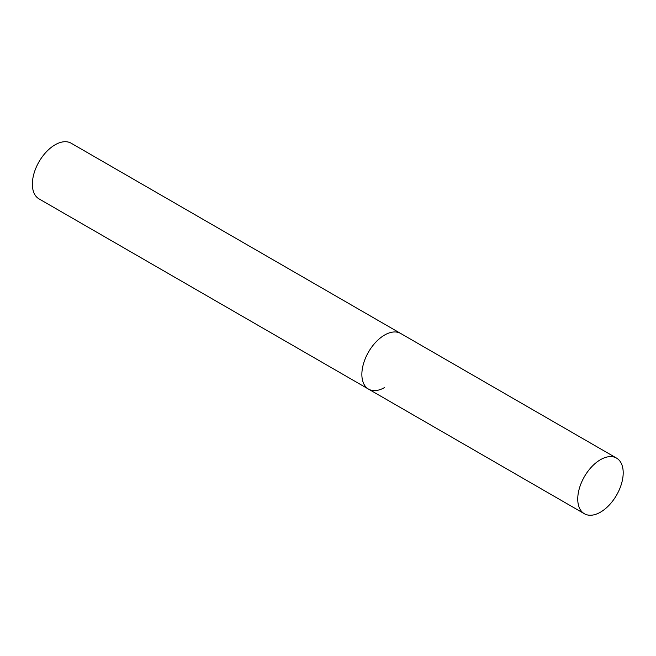 <?xml version="1.0" encoding="UTF-8"?>
<svg xmlns="http://www.w3.org/2000/svg" width="656" height="656" viewBox="0 0 656 656"><rect width="100%" height="100%" fill="white"/><g stroke="black" fill="none" stroke-linecap="round" stroke-linejoin="round"><path stroke-width="0.98" d="M384.596 387.524A32.136 18.557 -60 0 1 368.524 389.115A32.136 18.557 -60 0 1 363.596 363.367A32.136 18.557 -60 0 1 384.596 335.044A32.136 18.557 -60 0 1 400.66 333.453A32.136 18.557 120 0 0 375.896 342.063A32.136 18.557 120 0 0 361.866 374.404A32.136 18.557 120 0 0 368.524 389.115L39.016 198.875A32.136 18.557 -60 0 1 34.096 173.127A32.136 18.557 -60 0 1 55.088 144.804A32.136 18.557 -60 0 1 71.16 143.213L616.542 458.093A32.136 18.557 120 0 0 591.778 466.703A32.136 18.557 120 0 0 577.747 499.044A32.136 18.557 120 0 0 584.406 513.755A32.136 18.557 120 0 0 609.17 505.145A32.136 18.557 120 0 0 623.2 472.804A32.136 18.557 120 0 0 616.542 458.093M368.524 389.115L584.406 513.755"/></g></svg>
